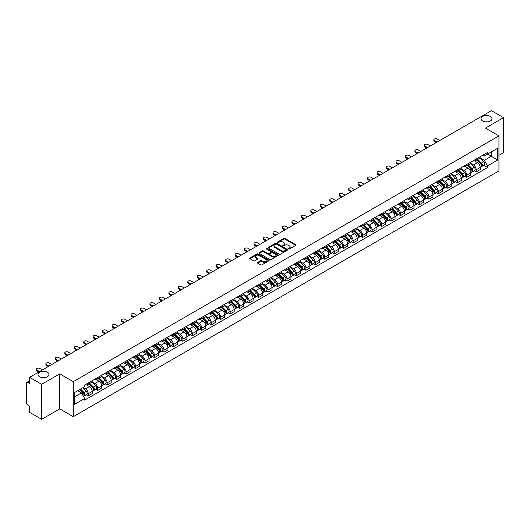 <?xml version="1.0" encoding="UTF-8"?>
<svg xmlns="http://www.w3.org/2000/svg" width="530" height="530" viewBox="0 0 530 530"><rect width="100%" height="100%" fill="white"/><g stroke="black" fill="none" stroke-linecap="round" stroke-linejoin="round"><path stroke-width="0.79" d="M288.552 248.987A0.59 0.338 0 0 0 289.387 248.987L295.714 245.337A0.841 0.484 0 0 0 295.959 244.993A0.841 0.484 0 0 0 295.714 244.648L284.994 238.46A0.841 0.484 0 0 0 283.802 238.46L277.475 242.111A0.59 0.338 0 0 0 278.31 242.594L279.131 242.124A2.696 1.557 0 0 1 282.94 242.124L283.835 242.641A2.696 1.557 0 0 1 284.623 243.74A2.696 1.557 0 0 1 283.835 244.84L283.013 245.31A0.59 0.338 0 0 0 283.848 245.794L284.67 245.317A2.696 1.557 0 0 1 288.479 245.317L289.373 245.834A2.696 1.557 0 0 1 290.162 246.934A2.696 1.557 0 0 1 289.373 248.033L288.552 248.51A0.59 0.338 0 0 0 288.552 248.987L288.552 248.51M47.369 372.245A5.492 3.167 0 0 0 41.38 371.563A5.492 3.167 0 0 0 37.994 374.491A5.492 3.167 0 0 0 39.604 376.731A5.492 3.167 0 0 0 45.587 377.42A5.492 3.167 0 0 0 48.972 374.491A5.492 3.167 0 0 0 47.369 372.245M490.396 116.468A5.492 3.167 0 0 0 484.413 115.778A5.492 3.167 0 0 0 481.028 118.707A5.492 3.167 0 0 0 482.631 120.946A5.492 3.167 0 0 0 488.62 121.635A5.492 3.167 0 0 0 492.006 118.707A5.492 3.167 0 0 0 490.396 116.468M257.666 262.456A0.841 0.484 0 0 0 257.421 262.8A0.841 0.484 0 0 0 257.666 263.145L260.674 264.881A0.841 0.484 0 0 0 261.866 264.881L268.889 260.82A0.841 0.484 0 0 0 269.134 260.475A0.841 0.484 0 0 0 268.889 260.137L258.17 253.95A0.841 0.484 0 0 0 256.984 253.95L249.955 258.004A0.841 0.484 0 0 0 249.709 258.349A0.841 0.484 0 0 0 249.955 258.693L253.585 260.786A0.841 0.484 0 0 0 254.778 260.786L257.785 259.051A0.841 0.484 0 0 0 258.031 258.706A0.841 0.484 0 0 0 257.785 258.362L255.983 257.322A2.252 1.298 0 0 1 255.327 256.407A2.252 1.298 0 0 1 256.712 255.202A2.252 1.298 0 0 1 259.17 255.486L266.226 259.561A2.252 1.298 0 0 1 266.881 260.475A2.252 1.298 0 0 1 265.497 261.681A2.252 1.298 0 0 1 263.039 261.396L261.866 260.72A0.841 0.484 0 0 0 260.674 260.72L257.666 262.456L257.666 263.145L260.674 261.416L260.674 260.72M73.266 381.666L59.738 373.855L41.665 384.296L29.594 377.327L491.429 110.684L503.5 117.653L485.427 128.088L498.949 135.899L73.266 381.666L73.266 416.686L498.949 170.918L498.949 135.899M279.191 254.188A0.841 0.484 0 0 0 280.383 254.188L287.406 250.133A0.841 0.484 0 0 0 287.651 249.789A0.841 0.484 0 0 0 287.406 249.444L276.686 243.257A0.841 0.484 0 0 0 275.501 243.257L268.471 247.311A0.841 0.484 0 0 0 268.226 247.656A0.841 0.484 0 0 0 268.471 248L279.191 254.188M266.656 249.113A0.59 0.338 0 0 1 267.252 249.199L278.137 255.48L271.121 259.534A0.841 0.484 0 0 1 269.929 259.534L259.216 253.347L259.216 252.658A0.841 0.484 0 0 0 258.965 253.002A0.841 0.484 0 0 0 259.216 253.347M259.216 252.658L262.224 250.922A0.841 0.484 0 0 1 263.41 250.922L267.756 253.433A0.841 0.484 0 0 0 268.948 253.433L270.943 252.28A0.841 0.484 0 0 0 271.188 251.935A0.841 0.484 0 0 0 270.943 251.591L266.418 248.981A0.59 0.338 0 0 1 267.252 248.497L278.151 254.791A0.841 0.484 0 0 1 278.396 255.135A0.841 0.484 0 0 1 278.151 255.48L278.151 254.791M41.665 384.296L41.665 419.316L29.594 412.347L29.594 406.146L27.712 405.059A1.716 0.994 -120 0 1 26.5 402.959L26.5 383.137A1.716 0.994 -120 0 1 26.858 382.355L29.594 380.772M498.949 155.303L503.5 152.673L503.5 117.653M41.665 419.316L59.738 408.875L73.266 416.686M29.594 377.327L29.594 383.521L27.712 382.435A1.716 0.994 -120 0 0 26.858 382.355M476.205 159.013A3.948 2.279 60 0 1 475.39 160.782L479.392 158.477A3.948 2.279 -120 0 0 480.207 156.701M470.521 163.26L473.416 164.929A3.948 2.279 60 0 1 476.205 169.766L480.207 167.453A3.948 2.279 -120 0 0 477.417 162.617L474.555 160.968M480.207 167.453L480.207 169.587L476.205 171.899L474.284 170.792M475.39 160.782A3.948 2.279 60 0 1 473.442 160.61M476.205 169.766L476.205 171.899M466.744 164.479A3.948 2.279 60 0 1 465.923 166.248L469.931 163.936A3.948 2.279 -120 0 0 470.746 162.167M464.823 176.258L466.744 177.365L470.746 175.052L470.746 172.919A3.948 2.279 -120 0 0 467.957 168.083L465.088 166.427M465.923 166.248A3.948 2.279 60 0 1 463.982 166.069M461.06 168.726L463.955 170.395A3.948 2.279 60 0 1 466.744 175.225L466.744 177.365M457.277 169.938A3.948 2.279 60 0 1 456.462 171.713L460.464 169.401A3.948 2.279 -120 0 0 461.285 167.626M455.363 181.717L457.277 182.83L461.285 180.518L461.285 178.378A3.948 2.279 -120 0 0 458.496 173.548L455.628 171.892M456.462 171.713A3.948 2.279 60 0 1 454.521 171.535M451.6 174.191L454.488 175.861A3.948 2.279 60 0 1 457.277 180.69L457.277 182.83M447.817 175.403A3.948 2.279 60 0 1 447.002 177.172L451.003 174.86A3.948 2.279 -120 0 0 451.818 173.091M445.896 187.183L447.817 188.289L451.818 185.977L451.818 183.844A3.948 2.279 -120 0 0 449.029 179.007L446.167 177.358M447.002 177.172A3.948 2.279 60 0 1 445.061 176.994M442.139 179.65L445.028 181.32A3.948 2.279 60 0 1 447.817 186.156L447.817 188.289M438.356 180.862A3.948 2.279 60 0 1 437.535 182.638L441.543 180.326A3.948 2.279 -120 0 0 442.358 178.557M436.435 192.642L438.356 193.755L442.358 191.443L442.358 189.303A3.948 2.279 -120 0 0 439.569 184.473L436.7 182.817M437.535 182.638A3.948 2.279 60 0 1 435.594 182.459M432.672 185.116L435.567 186.785A3.948 2.279 60 0 1 438.356 191.615L438.356 193.755M428.896 186.328A3.948 2.279 60 0 1 428.074 188.097L432.076 185.791A3.948 2.279 -120 0 0 432.897 184.016M426.975 198.107L428.896 199.214L432.897 196.902L432.897 194.768A3.948 2.279 -120 0 0 430.108 189.939L427.24 188.282M428.074 188.097A3.948 2.279 60 0 1 426.133 187.925M423.212 190.575L426.1 192.244A3.948 2.279 60 0 1 428.896 197.081L428.896 199.214M419.429 191.794A3.948 2.279 60 0 1 418.614 193.563L422.615 191.25A3.948 2.279 -120 0 0 423.437 189.482M417.514 203.573L419.429 204.679L423.437 202.367L423.437 200.234A3.948 2.279 -120 0 0 420.641 195.398L417.779 193.742M418.614 193.563A3.948 2.279 60 0 1 416.673 193.384M413.751 196.04L416.64 197.71A3.948 2.279 60 0 1 419.429 202.54L419.429 204.679M409.968 197.253A3.948 2.279 60 0 1 409.153 199.028L413.155 196.716A3.948 2.279 -120 0 0 413.97 194.941M408.047 209.032L409.968 210.145L413.97 207.833L413.97 205.693A3.948 2.279 -120 0 0 411.181 200.863L408.319 199.207M409.153 199.028A3.948 2.279 60 0 1 407.206 198.849M404.284 201.506L407.179 203.175A3.948 2.279 60 0 1 409.968 208.005L409.968 210.145M400.508 202.718A3.948 2.279 60 0 1 399.686 204.487L403.694 202.175A3.948 2.279 -120 0 0 404.509 200.406M398.587 214.498L400.508 215.604L404.509 213.292L404.509 211.159A3.948 2.279 -120 0 0 401.72 206.322L398.851 204.673M399.686 204.487A3.948 2.279 60 0 1 397.745 204.308M394.824 206.965L397.719 208.635A3.948 2.279 60 0 1 400.508 213.471L400.508 215.604M391.041 208.184A3.948 2.279 60 0 1 390.226 209.953L394.227 207.641A3.948 2.279 -120 0 0 395.049 205.872M389.126 219.963L391.041 221.07L395.049 218.757L395.049 216.618A3.948 2.279 -120 0 0 392.26 211.788L389.391 210.132M390.226 209.953A3.948 2.279 60 0 1 388.285 209.774M385.363 212.431L388.251 214.1A3.948 2.279 60 0 1 391.041 218.93L391.041 221.07M381.58 213.643A3.948 2.279 60 0 1 380.765 215.412L384.767 213.106A3.948 2.279 -120 0 0 385.582 211.331M379.659 225.422L381.58 226.529L385.582 224.223L385.582 222.083A3.948 2.279 -120 0 0 382.792 217.254L379.93 215.597M380.765 215.412A3.948 2.279 60 0 1 378.824 215.24M375.902 217.89L378.791 219.559A3.948 2.279 60 0 1 381.58 224.395L381.58 226.529M372.12 219.109A3.948 2.279 60 0 1 371.305 220.877L375.306 218.565A3.948 2.279 -120 0 0 376.121 216.797M370.198 230.888L372.12 231.994L376.121 229.682L376.121 227.549A3.948 2.279 -120 0 0 373.332 222.713L370.463 221.056M371.305 220.877A3.948 2.279 60 0 1 369.357 220.699M366.435 223.355L369.33 225.025A3.948 2.279 60 0 1 372.12 229.861L372.12 231.994M362.659 224.568A3.948 2.279 60 0 1 361.838 226.343L365.846 224.031A3.948 2.279 -120 0 0 366.661 222.256M360.738 236.347L362.659 237.46L366.661 235.148L366.661 233.008A3.948 2.279 -120 0 0 363.871 228.178L361.003 226.522M361.838 226.343A3.948 2.279 60 0 1 359.897 226.164M356.975 228.821L359.863 230.49A3.948 2.279 60 0 1 362.659 235.32L362.659 237.46M353.192 230.033A3.948 2.279 60 0 1 352.377 231.802L356.379 229.49A3.948 2.279 -120 0 0 357.2 227.721M351.277 241.812L353.192 242.919L357.2 240.607L357.2 238.473A3.948 2.279 -120 0 0 354.404 233.637L351.542 231.988M352.377 231.802A3.948 2.279 60 0 1 350.436 231.623M347.514 234.28L350.403 235.949A3.948 2.279 60 0 1 353.192 240.786L353.192 242.919M343.731 235.499A3.948 2.279 60 0 1 342.917 237.268L346.918 234.956A3.948 2.279 -120 0 0 347.733 233.187M341.81 247.278L343.731 248.385L347.733 246.072L347.733 243.939A3.948 2.279 -120 0 0 344.944 239.103L342.082 237.447M342.917 237.268A3.948 2.279 60 0 1 340.969 237.089M338.047 239.745L340.942 241.415A3.948 2.279 60 0 1 343.731 246.245L343.731 248.385M334.271 240.958A3.948 2.279 60 0 1 333.45 242.733L337.458 240.421A3.948 2.279 -120 0 0 338.272 238.646M332.35 252.737L334.271 253.844L338.272 251.538L338.272 249.398A3.948 2.279 -120 0 0 335.483 244.569L332.615 242.912M333.45 242.733A3.948 2.279 60 0 1 331.508 242.554M328.587 245.211L331.482 246.881A3.948 2.279 60 0 1 334.271 251.71L334.271 253.844M324.804 246.423A3.948 2.279 60 0 1 323.989 248.192L327.99 245.88A3.948 2.279 -120 0 0 328.812 244.111M322.889 258.203L324.804 259.309L328.812 256.997L328.812 254.864A3.948 2.279 -120 0 0 326.023 250.027L323.154 248.378M323.989 248.192A3.948 2.279 60 0 1 322.048 248.013M319.126 250.67L322.015 252.34A3.948 2.279 60 0 1 324.804 257.176L324.804 259.309M315.343 251.882A3.948 2.279 60 0 1 314.529 253.658L318.53 251.346A3.948 2.279 -120 0 0 319.345 249.577M313.422 263.662L315.343 264.775L319.345 262.463L319.345 260.323A3.948 2.279 -120 0 0 316.556 255.493L313.694 253.837M314.529 253.658A3.948 2.279 60 0 1 312.587 253.479M309.666 256.136L312.554 257.805A3.948 2.279 60 0 1 315.343 262.635L315.343 264.775M305.883 257.348A3.948 2.279 60 0 1 305.068 259.117L309.07 256.811A3.948 2.279 -120 0 0 309.884 255.036M303.962 269.127L305.883 270.234L309.884 267.922L309.884 265.788A3.948 2.279 -120 0 0 307.095 260.952L304.233 259.302M305.068 259.117A3.948 2.279 60 0 1 303.12 258.945M300.199 261.595L303.094 263.264A3.948 2.279 60 0 1 305.883 268.101L305.883 270.234M296.422 262.814A3.948 2.279 60 0 1 295.601 264.583L299.609 262.27A3.948 2.279 -120 0 0 300.424 260.502M294.501 274.593L296.422 275.699L300.424 273.387L300.424 271.254A3.948 2.279 -120 0 0 297.635 266.418L294.766 264.761M295.601 264.583A3.948 2.279 60 0 1 293.66 264.404M290.738 267.06L293.627 268.73A3.948 2.279 60 0 1 296.422 273.56L296.422 275.699M286.955 268.273A3.948 2.279 60 0 1 286.14 270.048L290.142 267.736A3.948 2.279 -120 0 0 290.963 265.961M285.041 280.052L286.955 281.158L290.963 278.853L290.963 276.713A3.948 2.279 -120 0 0 288.168 271.883L285.306 270.227M286.14 270.048A3.948 2.279 60 0 1 284.199 269.869M281.278 272.526L284.166 274.195A3.948 2.279 60 0 1 286.955 279.025L286.955 281.158M277.495 273.738A3.948 2.279 60 0 1 276.68 275.507L280.681 273.195A3.948 2.279 -120 0 0 281.496 271.426M275.573 285.518L277.495 286.624L281.496 284.312L281.496 282.179A3.948 2.279 -120 0 0 278.707 277.342L275.845 275.693M276.68 275.507A3.948 2.279 60 0 1 274.732 275.328M271.81 277.985L274.706 279.654A3.948 2.279 60 0 1 277.495 284.491L277.495 286.624M268.034 279.197A3.948 2.279 60 0 1 267.213 280.973L271.221 278.661A3.948 2.279 -120 0 0 272.036 276.892M266.113 290.977L268.034 292.09L272.036 289.777L272.036 287.638A3.948 2.279 -120 0 0 269.247 282.808L266.378 281.152M267.213 280.973A3.948 2.279 60 0 1 265.272 280.794M262.35 283.451L265.245 285.12A3.948 2.279 60 0 1 268.034 289.95L268.034 292.09M258.567 284.663A3.948 2.279 60 0 1 257.752 286.432L261.754 284.126A3.948 2.279 -120 0 0 262.575 282.351M256.652 296.442L258.574 297.549L262.575 295.236L262.575 293.103A3.948 2.279 -120 0 0 259.786 288.274L256.918 286.617M257.752 286.432A3.948 2.279 60 0 1 255.811 286.26M252.889 288.91L255.778 290.579A3.948 2.279 60 0 1 258.574 295.415L258.574 297.549M249.107 290.129A3.948 2.279 60 0 1 248.292 291.897L252.293 289.585A3.948 2.279 -120 0 0 253.108 287.816M247.185 301.908L249.107 303.014L253.108 300.702L253.108 298.569A3.948 2.279 -120 0 0 250.319 293.733L247.457 292.076M248.292 291.897A3.948 2.279 60 0 1 246.351 291.719M243.429 294.375L246.317 296.045A3.948 2.279 60 0 1 249.107 300.874L249.107 303.014M239.646 295.588A3.948 2.279 60 0 1 238.831 297.363L242.833 295.051A3.948 2.279 -120 0 0 243.648 293.276M237.725 307.367L239.646 308.48L243.648 306.168L243.648 304.028A3.948 2.279 -120 0 0 240.858 299.198L237.996 297.542M238.831 297.363A3.948 2.279 60 0 1 236.883 297.184M233.962 299.841L236.857 301.51A3.948 2.279 60 0 1 239.646 306.34L239.646 308.48M230.186 301.053A3.948 2.279 60 0 1 229.364 302.822L233.372 300.51A3.948 2.279 -120 0 0 234.187 298.741M228.264 312.832L230.186 313.939L234.187 311.627L234.187 309.493A3.948 2.279 -120 0 0 231.398 304.657L228.529 303.008M229.364 302.822A3.948 2.279 60 0 1 227.423 302.643M224.501 305.3L227.39 306.969A3.948 2.279 60 0 1 230.186 311.806L230.186 313.939M220.719 306.519A3.948 2.279 60 0 1 219.904 308.288L223.905 305.976A3.948 2.279 -120 0 0 224.727 304.207M218.804 318.291L220.719 319.404L224.727 317.092L224.727 314.952A3.948 2.279 -120 0 0 221.931 310.123L219.069 308.467M219.904 308.288A3.948 2.279 60 0 1 217.963 308.109M215.041 310.765L217.929 312.435A3.948 2.279 60 0 1 220.719 317.265L220.719 319.404M211.258 311.978A3.948 2.279 60 0 1 210.443 313.747L214.445 311.441A3.948 2.279 -120 0 0 215.26 309.666M209.337 323.757L211.258 324.863L215.26 322.551L215.26 320.418A3.948 2.279 -120 0 0 212.47 315.589L209.608 313.932M210.443 313.747A3.948 2.279 60 0 1 208.502 313.575M205.58 316.224L208.469 317.894A3.948 2.279 60 0 1 211.258 322.73L211.258 324.863M201.798 317.444A3.948 2.279 60 0 1 200.976 319.212L204.984 316.9A3.948 2.279 -120 0 0 205.799 315.131M199.876 329.223L201.798 330.329L205.799 328.017L205.799 325.884A3.948 2.279 -120 0 0 203.01 321.048L200.141 319.391M200.976 319.212A3.948 2.279 60 0 1 199.035 319.034M196.113 321.69L199.008 323.36A3.948 2.279 60 0 1 201.798 328.196L201.798 330.329M192.337 322.902A3.948 2.279 60 0 1 191.515 324.678L195.517 322.366A3.948 2.279 -120 0 0 196.339 320.59M190.416 334.682L192.337 335.795L196.339 333.483L196.339 331.343A3.948 2.279 -120 0 0 193.549 326.513L190.681 324.857M191.515 324.678A3.948 2.279 60 0 1 189.574 324.499M186.653 327.156L189.541 328.825A3.948 2.279 60 0 1 192.337 333.655L192.337 335.795M182.87 328.368A3.948 2.279 60 0 1 182.055 330.137L186.056 327.825A3.948 2.279 -120 0 0 186.878 326.056M180.955 340.147L182.87 341.254L186.878 338.942L186.878 336.808A3.948 2.279 -120 0 0 184.082 331.972L181.22 330.322M182.055 330.137A3.948 2.279 60 0 1 180.114 329.958M177.192 332.615L180.081 334.284A3.948 2.279 60 0 1 182.87 339.12L182.87 341.254M173.409 333.834A3.948 2.279 60 0 1 172.594 335.603L176.596 333.29A3.948 2.279 -120 0 0 177.411 331.522M171.488 345.613L173.409 346.719L177.411 344.407L177.411 342.267A3.948 2.279 -120 0 0 174.622 337.438L171.76 335.781M172.594 335.603A3.948 2.279 60 0 1 170.647 335.424M167.725 338.08L170.62 339.75A3.948 2.279 60 0 1 173.409 344.579L173.409 346.719M163.949 339.293A3.948 2.279 60 0 1 163.127 341.068L167.136 338.756A3.948 2.279 -120 0 0 167.95 336.981M162.028 351.072L163.949 352.178L167.95 349.873L167.95 347.733A3.948 2.279 -120 0 0 165.161 342.903L162.293 341.247M163.127 341.068A3.948 2.279 60 0 1 161.186 340.889M158.265 343.546L161.16 345.216A3.948 2.279 60 0 1 163.949 350.045L163.949 352.178M154.482 344.758A3.948 2.279 60 0 1 153.667 346.527L157.668 344.215A3.948 2.279 -120 0 0 158.49 342.446M152.567 356.538L154.482 357.644L158.49 355.332L158.49 353.199A3.948 2.279 -120 0 0 155.701 348.362L152.832 346.713M153.667 346.527A3.948 2.279 60 0 1 151.726 346.348M148.804 349.005L151.693 350.675A3.948 2.279 60 0 1 154.482 355.511L154.482 357.644M145.021 350.217A3.948 2.279 60 0 1 144.206 351.993L148.208 349.681A3.948 2.279 -120 0 0 149.023 347.912M143.1 361.997L145.021 363.11L149.023 360.798L149.023 358.658A3.948 2.279 -120 0 0 146.234 353.828L143.372 352.172M144.206 351.993A3.948 2.279 60 0 1 142.265 351.814M139.344 354.471L142.232 356.14A3.948 2.279 60 0 1 145.021 360.97L145.021 363.11M135.561 355.683A3.948 2.279 60 0 1 134.739 357.452L138.747 355.14A3.948 2.279 -120 0 0 139.562 353.371M133.639 367.462L135.561 368.569L139.562 366.257L139.562 364.123A3.948 2.279 -120 0 0 136.773 359.287L133.904 357.637M134.739 357.452A3.948 2.279 60 0 1 132.798 357.273M129.876 359.93L132.772 361.599A3.948 2.279 60 0 1 135.561 366.435L135.561 368.569M126.1 361.149A3.948 2.279 60 0 1 125.279 362.917L129.28 360.605A3.948 2.279 -120 0 0 130.102 358.837M124.179 372.928L126.1 374.034L130.102 371.722L130.102 369.589A3.948 2.279 -120 0 0 127.313 364.753L124.444 363.096M125.279 362.917A3.948 2.279 60 0 1 123.338 362.739M120.416 365.395L123.305 367.065A3.948 2.279 60 0 1 126.1 371.894L126.1 374.034M116.633 366.608A3.948 2.279 60 0 1 115.818 368.383L119.82 366.071A3.948 2.279 -120 0 0 120.641 364.296M114.718 378.387L116.633 379.493L120.641 377.188L120.641 375.048A3.948 2.279 -120 0 0 117.845 370.218L114.983 368.562M115.818 368.383A3.948 2.279 60 0 1 113.877 368.204M110.955 370.861L113.844 372.53A3.948 2.279 60 0 1 116.633 377.36L116.633 379.493M107.173 372.073A3.948 2.279 60 0 1 106.358 373.842L110.359 371.53A3.948 2.279 -120 0 0 111.174 369.761M105.251 383.852L107.173 384.959L111.174 382.647L111.174 380.514A3.948 2.279 -120 0 0 108.385 375.677L105.523 374.028M106.358 373.842A3.948 2.279 60 0 1 104.41 373.663M101.488 376.32L104.383 377.989A3.948 2.279 60 0 1 107.173 382.826L107.173 384.959M97.712 377.532A3.948 2.279 60 0 1 96.891 379.308L100.899 376.996A3.948 2.279 -120 0 0 101.714 375.227M95.791 389.311L97.712 390.425L101.714 388.112L101.714 385.973A3.948 2.279 -120 0 0 98.924 381.143L96.056 379.487M96.891 379.308A3.948 2.279 60 0 1 94.949 379.129M92.028 381.785L94.923 383.455A3.948 2.279 60 0 1 97.712 388.285L97.712 390.425M88.245 382.998A3.948 2.279 60 0 1 87.43 384.767L91.432 382.461A3.948 2.279 -120 0 0 92.253 380.686M86.33 394.777L88.245 395.883L92.253 393.571L92.253 391.438A3.948 2.279 -120 0 0 89.464 386.608L86.595 384.952M87.43 384.767A3.948 2.279 60 0 1 85.489 384.594M83.15 387.589L85.456 388.914A3.948 2.279 60 0 1 88.245 393.75L88.245 395.883M482.909 155.144L484.334 155.966L497.736 148.228L491.31 151.938L491.31 156.284L484.334 160.312L479.988 157.801M74.478 396.937L81.454 392.909L84.667 398.474L74.478 404.363L74.478 392.591L84.667 386.708L84.667 385.065L487.547 152.468L487.547 154.111L497.736 159.994L487.547 165.877L484.334 160.312M497.736 148.228L497.736 159.994M84.667 398.474L84.667 400.124L487.547 167.526L487.547 165.877M59.738 373.855L59.738 408.875M81.454 392.909L77.691 390.736M483.751 165.327L487.547 167.526M288.79 249.073L289.373 248.736A2.696 1.557 0 0 0 290.162 247.636L290.162 246.934M284.623 243.74L284.623 244.436A2.696 1.557 0 0 1 283.835 245.536L283.252 245.874M295.7 245.344L284.994 239.162A0.841 0.484 0 0 0 283.802 239.162L277.713 242.68M287.406 249.444L287.406 250.133L276.686 243.959A0.841 0.484 0 0 0 275.501 243.959L268.485 248.007L268.471 247.311M285.915 250.027A0.59 0.338 0 0 0 285.915 249.544L276.508 244.118A0.59 0.338 0 0 0 275.68 244.118L274.812 244.615A2.696 1.557 0 0 0 274.023 245.715A2.696 1.557 0 0 0 274.812 246.814L281.244 250.524A2.696 1.557 0 0 0 285.054 250.524L285.915 250.027L285.915 250.73A0.59 0.338 0 0 0 285.915 250.246M274.023 245.715L274.023 246.417A2.696 1.557 0 0 0 274.812 247.517L274.812 246.814M285.915 250.73L285.054 251.227A2.696 1.557 0 0 1 281.244 251.227L274.812 247.517M259.223 253.353L262.224 251.624L262.224 250.922M271.188 251.935L271.188 252.638A0.841 0.484 0 0 1 270.943 252.982L268.948 254.135A0.841 0.484 0 0 1 267.756 254.135L263.41 251.624A0.841 0.484 0 0 0 262.224 251.624M272.268 256.036A2.252 1.298 0 0 0 274.726 256.315A2.252 1.298 0 0 0 276.11 255.115A2.252 1.298 0 0 0 275.454 254.195L272.97 252.764A0.841 0.484 0 0 0 271.777 252.764L269.783 253.91A0.841 0.484 0 0 0 269.538 254.254A0.841 0.484 0 0 0 269.783 254.599L272.268 256.036L272.268 256.739A2.252 1.298 0 0 0 274.726 257.017A2.252 1.298 0 0 0 276.11 255.818L276.11 255.115M269.538 254.254L269.538 254.956A0.841 0.484 0 0 0 269.783 255.301L269.783 254.599M272.268 256.739L269.783 255.301M266.881 260.475L266.881 261.177A2.252 1.298 0 0 1 265.497 262.377A2.252 1.298 0 0 1 263.039 262.098L261.866 261.416A0.841 0.484 0 0 0 260.674 261.416M255.327 256.407L255.327 257.103A2.252 1.298 0 0 0 255.983 258.024L255.983 257.322M257.772 259.057L255.983 258.024M268.889 260.137L268.889 260.82L258.17 254.645A0.841 0.484 0 0 0 256.984 254.645L249.968 258.7L249.955 258.004M476.715 160.02L480.438 163.697A2.147 1.239 60 0 1 481.008 166.91L480.207 167.374M477.457 160.756L479.041 161.663M439.781 140.503L437.204 139.019A1.974 1.139 -0 0 0 435.05 138.767A1.974 1.139 -0 0 0 433.832 139.821A1.974 1.139 -0 0 0 434.414 140.629L436.992 142.119M477.126 159.782L481.207 163.81A1.027 0.596 60 0 1 481.478 165.353A1.027 0.596 60 0 1 481.386 165.386M477.742 159.424L481.472 163.101A2.147 1.239 60 0 1 482.042 166.314A2.147 1.239 60 0 1 481.392 166.387M479.829 158.066L483.658 161.842A2.147 1.239 60 0 1 484.221 165.055L482.042 166.314M436.203 142.57L434.414 141.536A1.974 1.139 180 0 1 433.832 140.735L433.832 139.821M467.255 165.479L470.978 169.163A2.147 1.239 60 0 1 471.548 172.376L470.746 172.84M467.997 166.215L469.573 167.129M430.32 145.969L427.743 144.478A1.974 1.139 -0 0 0 425.59 144.233A1.974 1.139 -0 0 0 424.371 145.286A1.974 1.139 -0 0 0 424.947 146.095L427.531 147.578M467.665 165.241L471.746 169.269A1.027 0.596 60 0 1 472.018 170.812A1.027 0.596 60 0 1 471.925 170.852M468.281 164.89L472.011 168.566A2.147 1.239 60 0 1 472.575 171.78A2.147 1.239 60 0 1 471.925 171.846M470.368 163.531L474.191 167.301A2.147 1.239 60 0 1 474.761 170.521L472.575 171.78M426.736 148.036L424.947 147.002A1.974 1.139 180 0 1 424.371 146.194L424.371 145.286M457.787 170.945L461.517 174.622A2.147 1.239 60 0 1 462.08 177.835L461.285 178.299M458.529 171.68L460.113 172.588M420.853 151.434L418.276 149.944A1.974 1.139 -0 0 0 416.13 149.698A1.974 1.139 -0 0 0 414.91 150.752A1.974 1.139 -0 0 0 415.487 151.553L418.064 153.044M458.205 170.706L462.286 174.734A1.027 0.596 60 0 1 462.558 176.278A1.027 0.596 60 0 1 462.465 176.311M458.821 170.349L462.551 174.025A2.147 1.239 60 0 1 463.114 177.245A2.147 1.239 60 0 1 462.465 177.311M460.908 168.99L464.731 172.767A2.147 1.239 60 0 1 465.3 175.98L463.114 177.245M417.276 153.495L415.487 152.468A1.974 1.139 180 0 1 414.91 151.659L414.91 150.752M448.327 176.41L452.057 180.087A2.147 1.239 60 0 1 452.62 183.3L451.818 183.764M449.069 177.139L450.652 178.053M411.393 156.893L408.815 155.409A1.974 1.139 -0 0 0 406.662 155.157A1.974 1.139 -0 0 0 405.45 156.211A1.974 1.139 -0 0 0 406.026 157.019L408.603 158.503M448.738 176.172L452.825 180.193A1.027 0.596 60 0 1 453.097 181.737A1.027 0.596 60 0 1 452.998 181.777M449.36 175.814L453.084 179.491A2.147 1.239 60 0 1 453.653 182.704A2.147 1.239 60 0 1 453.004 182.777M451.441 174.456L455.27 178.232A2.147 1.239 60 0 1 455.833 181.445L453.653 182.704M407.815 158.96L406.026 157.927A1.974 1.139 180 0 1 405.45 157.125L405.45 156.211M438.867 181.869L442.59 185.546A2.147 1.239 60 0 1 443.159 188.766L442.358 189.223M439.608 182.605L441.185 183.519M401.932 162.359L399.355 160.868A1.974 1.139 -0 0 0 397.202 160.623A1.974 1.139 -0 0 0 395.983 161.676A1.974 1.139 -0 0 0 396.566 162.478L399.143 163.969M439.277 181.631L443.358 185.659A1.027 0.596 60 0 1 443.63 187.203A1.027 0.596 60 0 1 443.537 187.242M439.893 181.273L443.623 184.95A2.147 1.239 60 0 1 444.186 188.17A2.147 1.239 60 0 1 443.544 188.236M441.98 179.922L445.809 183.691A2.147 1.239 60 0 1 446.373 186.904L444.186 188.17M398.355 164.426L396.566 163.392A1.974 1.139 180 0 1 395.983 162.584L395.983 161.676M429.399 187.335L433.129 191.012A2.147 1.239 60 0 1 433.692 194.225L432.897 194.689M430.148 188.07L431.725 188.978M392.472 167.818L389.888 166.334A1.974 1.139 -0 0 0 387.741 166.089A1.974 1.139 -0 0 0 386.522 167.136A1.974 1.139 -0 0 0 387.099 167.944L389.676 169.434M429.817 187.097L433.898 191.125A1.027 0.596 60 0 1 434.169 192.668A1.027 0.596 60 0 1 434.077 192.701M430.433 186.739L434.163 190.416A2.147 1.239 60 0 1 434.726 193.629A2.147 1.239 60 0 1 434.077 193.702M432.52 185.381L436.342 189.157A2.147 1.239 60 0 1 436.912 192.37L434.726 193.629M388.887 169.885L387.099 168.851A1.974 1.139 180 0 1 386.522 168.05L386.522 167.136M419.939 192.794L423.669 196.478A2.147 1.239 60 0 1 424.232 199.691L423.43 200.154M420.681 193.529L422.264 194.444M383.005 173.284L380.427 171.793A1.974 1.139 -0 0 0 378.281 171.548A1.974 1.139 -0 0 0 377.062 172.601A1.974 1.139 -0 0 0 377.638 173.409L380.215 174.893M420.356 192.556L424.437 196.584A1.027 0.596 60 0 1 424.709 198.127A1.027 0.596 60 0 1 424.616 198.167M420.972 192.204L424.696 195.881A2.147 1.239 60 0 1 425.265 199.094A2.147 1.239 60 0 1 424.616 199.161M423.059 190.846L426.882 194.616A2.147 1.239 60 0 1 427.445 197.836L425.265 199.094M379.427 175.351L377.638 174.317A1.974 1.139 180 0 1 377.062 173.509L377.062 172.601M410.478 198.26L414.208 201.937A2.147 1.239 60 0 1 414.771 205.15L413.97 205.614M411.22 198.995L412.804 199.903M373.544 178.749L370.967 177.258A1.974 1.139 -0 0 0 368.814 177.013A1.974 1.139 -0 0 0 367.601 178.067A1.974 1.139 -0 0 0 368.178 178.868L370.755 180.359M410.889 198.021L414.97 202.049A1.027 0.596 60 0 1 415.242 203.593A1.027 0.596 60 0 1 415.149 203.626M411.512 197.663L415.235 201.34A2.147 1.239 60 0 1 415.805 204.56A2.147 1.239 60 0 1 415.156 204.626M413.592 196.305L417.421 200.082A2.147 1.239 60 0 1 417.984 203.295L415.805 204.56M369.966 180.816L368.178 179.783A1.974 1.139 180 0 1 367.601 178.974L367.601 178.067M401.018 203.725L404.741 207.402A2.147 1.239 60 0 1 405.311 210.615L404.509 211.079M401.76 204.454L403.337 205.368M364.083 184.208L361.506 182.724A1.974 1.139 -0 0 0 359.353 182.472A1.974 1.139 -0 0 0 358.134 183.526A1.974 1.139 -0 0 0 358.711 184.334L361.294 185.818M401.429 203.487L405.51 207.515A1.027 0.596 60 0 1 405.781 209.052A1.027 0.596 60 0 1 405.688 209.092M402.045 203.129L405.775 206.806A2.147 1.239 60 0 1 406.338 210.019A2.147 1.239 60 0 1 405.695 210.092M404.132 201.771L407.954 205.547A2.147 1.239 60 0 1 408.524 208.76L406.338 210.019M360.506 186.275L358.711 185.242A1.974 1.139 180 0 1 358.134 184.44L358.134 183.526M391.551 209.184L395.281 212.861A2.147 1.239 60 0 1 395.844 216.081L395.049 216.538M392.299 209.92L393.876 210.834M354.616 189.674L352.039 188.183A1.974 1.139 -0 0 0 349.893 187.938A1.974 1.139 -0 0 0 348.674 188.991A1.974 1.139 -0 0 0 349.25 189.793L351.827 191.284M391.968 208.946L396.049 212.974A1.027 0.596 60 0 1 396.321 214.518A1.027 0.596 60 0 1 396.228 214.557M392.584 208.588L396.314 212.272A2.147 1.239 60 0 1 396.877 215.485A2.147 1.239 60 0 1 396.228 215.551M394.671 207.237L398.494 211.006A2.147 1.239 60 0 1 399.063 214.226L396.877 215.485M351.039 191.741L349.25 190.707A1.974 1.139 180 0 1 348.674 189.899L348.674 188.991M382.09 214.65L385.82 218.327A2.147 1.239 60 0 1 386.383 221.54L385.582 222.004M382.832 215.385L384.416 216.293M345.156 195.133L342.579 193.649A1.974 1.139 -0 0 0 340.432 193.404A1.974 1.139 -0 0 0 339.213 194.45A1.974 1.139 -0 0 0 339.79 195.259L342.367 196.749M382.501 214.411L386.589 218.44A1.027 0.596 60 0 1 386.86 219.983A1.027 0.596 60 0 1 386.761 220.016M383.124 214.054L386.847 217.731A2.147 1.239 60 0 1 387.417 220.944A2.147 1.239 60 0 1 386.767 221.017M385.211 212.696L389.033 216.472A2.147 1.239 60 0 1 389.596 219.685L387.417 220.944M341.578 197.2L339.79 196.166A1.974 1.139 180 0 1 339.213 195.365L339.213 194.45M372.63 220.116L376.353 223.792A2.147 1.239 60 0 1 376.923 227.006L376.121 227.469M373.372 220.844L374.949 221.759M335.695 200.598L333.118 199.108A1.974 1.139 -0 0 0 330.965 198.863A1.974 1.139 -0 0 0 329.746 199.916A1.974 1.139 -0 0 0 330.329 200.724L332.906 202.208M373.041 219.87L377.121 223.898A1.027 0.596 60 0 1 377.393 225.442A1.027 0.596 60 0 1 377.3 225.482M373.657 219.519L377.386 223.196A2.147 1.239 60 0 1 377.95 226.409A2.147 1.239 60 0 1 377.307 226.476M375.743 218.161L379.573 221.931A2.147 1.239 60 0 1 380.136 225.151L377.95 226.409M332.118 202.665L330.329 201.632A1.974 1.139 180 0 1 329.746 200.824L329.746 199.916M363.163 225.575L366.892 229.251A2.147 1.239 60 0 1 367.462 232.471L366.661 232.928M363.911 226.31L365.488 227.224M326.235 206.064L323.658 204.573A1.974 1.139 -0 0 0 321.505 204.328A1.974 1.139 -0 0 0 320.286 205.382A1.974 1.139 -0 0 0 320.862 206.183L323.439 207.674M363.58 225.336L367.661 229.364A1.027 0.596 60 0 1 367.933 230.908A1.027 0.596 60 0 1 367.84 230.948M364.196 224.978L367.926 228.655A2.147 1.239 60 0 1 368.489 231.875A2.147 1.239 60 0 1 367.84 231.941M366.283 223.62L370.106 227.397A2.147 1.239 60 0 1 370.675 230.61L368.489 231.875M322.651 208.131L320.862 207.097A1.974 1.139 180 0 1 320.286 206.289L320.286 205.382M353.702 231.04L357.432 234.717A2.147 1.239 60 0 1 357.995 237.93L357.193 238.394M354.444 231.769L356.027 232.683M316.768 211.523L314.191 210.039A1.974 1.139 -0 0 0 312.044 209.787A1.974 1.139 -0 0 0 310.825 210.841A1.974 1.139 -0 0 0 311.401 211.649L313.979 213.133M354.119 230.802L358.2 234.83A1.027 0.596 60 0 1 358.472 236.373A1.027 0.596 60 0 1 358.379 236.406M354.736 230.444L358.459 234.121A2.147 1.239 60 0 1 359.029 237.334A2.147 1.239 60 0 1 358.379 237.407M356.822 229.086L360.645 232.862A2.147 1.239 60 0 1 361.208 236.075L359.029 237.334M313.19 213.59L311.401 212.556A1.974 1.139 180 0 1 310.825 211.755L310.825 210.841M344.242 236.499L347.971 240.176A2.147 1.239 60 0 1 348.535 243.396L347.733 243.853M344.984 237.235L346.567 238.149M307.307 216.989L304.73 215.498A1.974 1.139 -0 0 0 302.577 215.253A1.974 1.139 -0 0 0 301.365 216.306A1.974 1.139 -0 0 0 301.941 217.108L304.518 218.598M344.652 236.261L348.733 240.289A1.027 0.596 60 0 1 349.005 241.832A1.027 0.596 60 0 1 348.912 241.872M345.275 235.903L348.998 239.586A2.147 1.239 60 0 1 349.568 242.8A2.147 1.239 60 0 1 348.919 242.866M347.355 234.552L351.185 238.321A2.147 1.239 60 0 1 351.748 241.541L349.568 242.8M303.73 219.056L301.941 218.022A1.974 1.139 180 0 1 301.365 217.214L301.365 216.306M334.781 241.965L338.504 245.642A2.147 1.239 60 0 1 339.074 248.855L338.272 249.319M335.523 242.7L337.1 243.608M297.847 222.454L295.27 220.964A1.974 1.139 -0 0 0 293.116 220.719A1.974 1.139 -0 0 0 291.897 221.765A1.974 1.139 -0 0 0 292.481 222.573L295.058 224.064M335.192 241.726L339.273 245.754A1.027 0.596 60 0 1 339.544 247.298A1.027 0.596 60 0 1 339.452 247.331M335.808 241.369L339.538 245.045A2.147 1.239 60 0 1 340.101 248.259A2.147 1.239 60 0 1 339.458 248.331M337.895 240.01L341.724 243.787A2.147 1.239 60 0 1 342.287 247L340.101 248.259M294.269 224.515L292.481 223.488A1.974 1.139 180 0 1 291.897 222.679L291.897 221.765M325.314 247.43L329.044 251.107A2.147 1.239 60 0 1 329.607 254.32L328.812 254.784M326.063 248.159L327.639 249.073M288.38 227.913L285.802 226.429A1.974 1.139 -0 0 0 283.656 226.177A1.974 1.139 -0 0 0 282.437 227.231A1.974 1.139 -0 0 0 283.013 228.039L285.59 229.523M325.731 247.192L329.812 251.213A1.027 0.596 60 0 1 330.084 252.757A1.027 0.596 60 0 1 329.991 252.797M326.348 246.834L330.077 250.511A2.147 1.239 60 0 1 330.64 253.724A2.147 1.239 60 0 1 329.991 253.797M328.434 245.476L332.257 249.252A2.147 1.239 60 0 1 332.827 252.465L330.64 253.724M284.802 229.98L283.013 228.947A1.974 1.139 180 0 1 282.437 228.145L282.437 227.231M315.853 252.889L319.583 256.566A2.147 1.239 60 0 1 320.147 259.786L319.345 260.243M316.595 253.625L318.179 254.539M278.919 233.379L276.342 231.888A1.974 1.139 -0 0 0 274.195 231.643A1.974 1.139 -0 0 0 272.976 232.696A1.974 1.139 -0 0 0 273.553 233.498L276.13 234.989M316.264 252.651L320.352 256.679A1.027 0.596 60 0 1 320.623 258.223A1.027 0.596 60 0 1 320.524 258.262M316.887 252.293L320.61 255.97A2.147 1.239 60 0 1 321.18 259.19A2.147 1.239 60 0 1 320.531 259.256M318.974 250.935L322.796 254.711A2.147 1.239 60 0 1 323.36 257.924L321.18 259.19M275.342 235.446L273.553 234.412A1.974 1.139 180 0 1 272.976 233.604L272.976 232.696M306.393 258.355L310.116 262.032A2.147 1.239 60 0 1 310.686 265.245L309.884 265.709M307.135 259.084L308.718 259.998M269.459 238.838L266.881 237.354A1.974 1.139 -0 0 0 264.728 237.102A1.974 1.139 -0 0 0 263.509 238.156A1.974 1.139 -0 0 0 264.092 238.964L266.669 240.454M306.804 258.117L310.885 262.145A1.027 0.596 60 0 1 311.156 263.688A1.027 0.596 60 0 1 311.064 263.721M307.42 257.759L311.15 261.436A2.147 1.239 60 0 1 311.713 264.649A2.147 1.239 60 0 1 311.07 264.722M309.507 256.401L313.336 260.177A2.147 1.239 60 0 1 313.899 263.39L311.713 264.649M265.881 240.905L264.092 239.871A1.974 1.139 180 0 1 263.509 239.07L263.509 238.156M296.926 263.814L300.656 267.491A2.147 1.239 60 0 1 301.226 270.711L300.424 271.174M297.674 264.549L299.251 265.464M259.998 244.303L257.421 242.813A1.974 1.139 -0 0 0 255.268 242.568A1.974 1.139 -0 0 0 254.049 243.621A1.974 1.139 -0 0 0 254.625 244.429L257.202 245.913M297.343 263.576L301.424 267.604A1.027 0.596 60 0 1 301.696 269.147A1.027 0.596 60 0 1 301.603 269.187M297.959 263.224L301.689 266.901A2.147 1.239 60 0 1 302.252 270.115A2.147 1.239 60 0 1 301.603 270.181M300.046 261.866L303.869 265.636A2.147 1.239 60 0 1 304.439 268.856L302.252 270.115M256.414 246.37L254.625 245.337A1.974 1.139 180 0 1 254.049 244.529L254.049 243.621M287.465 269.28L291.195 272.957A2.147 1.239 60 0 1 291.758 276.17L290.957 276.633M288.207 270.015L289.791 270.923M250.531 249.769L247.954 248.278A1.974 1.139 -0 0 0 245.807 248.033A1.974 1.139 -0 0 0 244.588 249.087A1.974 1.139 -0 0 0 245.165 249.888L247.742 251.379M287.883 269.041L291.964 273.069A1.027 0.596 60 0 1 292.235 274.613A1.027 0.596 60 0 1 292.143 274.646M288.499 268.683L292.229 272.36A2.147 1.239 60 0 1 292.792 275.58A2.147 1.239 60 0 1 292.143 275.646M290.586 267.325L294.408 271.102A2.147 1.239 60 0 1 294.978 274.315L292.792 275.58M246.953 251.829L245.165 250.803A1.974 1.139 180 0 1 244.588 249.994L244.588 249.087M278.005 274.745L281.735 278.422A2.147 1.239 60 0 1 282.298 281.635L281.496 282.099M278.747 275.474L280.33 276.388M241.07 255.228L238.493 253.744A1.974 1.139 -0 0 0 236.34 253.492A1.974 1.139 -0 0 0 235.128 254.546A1.974 1.139 -0 0 0 235.704 255.354L238.281 256.838M278.416 274.507L282.497 278.528A1.027 0.596 60 0 1 282.768 280.072A1.027 0.596 60 0 1 282.675 280.112M279.038 274.149L282.762 277.826A2.147 1.239 60 0 1 283.331 281.039A2.147 1.239 60 0 1 282.682 281.112M281.119 272.791L284.948 276.567A2.147 1.239 60 0 1 285.511 279.78L283.331 281.039M237.493 257.295L235.704 256.262A1.974 1.139 180 0 1 235.128 255.46L235.128 254.546M268.544 280.204L272.268 283.881A2.147 1.239 60 0 1 272.837 287.101L272.036 287.558M269.286 280.94L270.863 281.854M231.61 260.694L229.033 259.203A1.974 1.139 -0 0 0 226.88 258.958A1.974 1.139 -0 0 0 225.661 260.011A1.974 1.139 -0 0 0 226.244 260.813L228.821 262.304M268.955 279.966L273.036 283.994A1.027 0.596 60 0 1 273.308 285.537A1.027 0.596 60 0 1 273.215 285.577M269.571 279.608L273.301 283.285A2.147 1.239 60 0 1 273.864 286.505A2.147 1.239 60 0 1 273.222 286.571M271.658 278.257L275.487 282.026A2.147 1.239 60 0 1 276.05 285.239L273.864 286.505M228.032 262.761L226.244 261.727A1.974 1.139 180 0 1 225.661 260.919L225.661 260.011M259.077 285.67L262.807 289.347A2.147 1.239 60 0 1 263.37 292.56L262.575 293.024M259.826 286.405L261.403 287.313M222.143 266.153L219.566 264.669A1.974 1.139 -0 0 0 217.419 264.424A1.974 1.139 -0 0 0 216.2 265.47A1.974 1.139 -0 0 0 216.777 266.279L219.354 267.769M259.495 285.431L263.576 289.459A1.027 0.596 60 0 1 263.847 291.003A1.027 0.596 60 0 1 263.755 291.036M260.111 285.074L263.841 288.751A2.147 1.239 60 0 1 264.404 291.964A2.147 1.239 60 0 1 263.755 292.037M262.198 283.716L266.02 287.492A2.147 1.239 60 0 1 266.59 290.705L264.404 291.964M218.565 268.22L216.777 267.186A1.974 1.139 180 0 1 216.2 266.385L216.2 265.47M249.617 291.129L253.347 294.812A2.147 1.239 60 0 1 253.91 298.026L253.108 298.489M250.359 291.864L251.942 292.779M212.682 271.618L210.105 270.128A1.974 1.139 -0 0 0 207.959 269.883A1.974 1.139 -0 0 0 206.74 270.936A1.974 1.139 -0 0 0 207.316 271.744L209.893 273.228M250.027 290.89L254.115 294.918A1.027 0.596 60 0 1 254.387 296.462A1.027 0.596 60 0 1 254.287 296.502M250.65 290.539L254.373 294.216A2.147 1.239 60 0 1 254.943 297.429A2.147 1.239 60 0 1 254.294 297.496M252.737 289.181L256.56 292.951A2.147 1.239 60 0 1 257.123 296.171L254.943 297.429M209.105 273.685L207.316 272.652A1.974 1.139 180 0 1 206.74 271.844L206.74 270.936M240.156 296.595L243.88 300.272A2.147 1.239 60 0 1 244.449 303.485L243.648 303.948M240.898 297.33L242.482 298.238M203.222 277.084L200.645 275.593A1.974 1.139 -0 0 0 198.492 275.348A1.974 1.139 -0 0 0 197.273 276.402A1.974 1.139 -0 0 0 197.856 277.203L200.433 278.694M240.567 296.356L244.648 300.384A1.027 0.596 60 0 1 244.92 301.928A1.027 0.596 60 0 1 244.827 301.961M241.183 295.998L244.913 299.675A2.147 1.239 60 0 1 245.483 302.895A2.147 1.239 60 0 1 244.833 302.961M243.27 294.64L247.099 298.416A2.147 1.239 60 0 1 247.662 301.63L245.483 302.895M199.644 279.151L197.856 278.118A1.974 1.139 180 0 1 197.273 277.309L197.273 276.402M230.696 302.06L234.419 305.737A2.147 1.239 60 0 1 234.989 308.95L234.187 309.414M231.438 302.789L233.014 303.703M193.761 282.543L191.184 281.059A1.974 1.139 -0 0 0 189.031 280.807A1.974 1.139 -0 0 0 187.812 281.861A1.974 1.139 -0 0 0 188.388 282.669L190.966 284.153M231.106 301.822L235.188 305.843A1.027 0.596 60 0 1 235.459 307.387A1.027 0.596 60 0 1 235.366 307.426M231.723 301.464L235.452 305.141A2.147 1.239 60 0 1 236.016 308.354A2.147 1.239 60 0 1 235.366 308.427M233.81 300.106L237.632 303.882A2.147 1.239 60 0 1 238.202 307.095L236.016 308.354M190.177 284.61L188.388 283.577A1.974 1.139 180 0 1 187.812 282.775L187.812 281.861M221.229 307.519L224.958 311.196A2.147 1.239 60 0 1 225.522 314.416L224.727 314.873M221.971 308.255L223.554 309.169M184.294 288.009L181.717 286.518A1.974 1.139 -0 0 0 179.571 286.273A1.974 1.139 -0 0 0 178.352 287.326A1.974 1.139 -0 0 0 178.928 288.128L181.505 289.618M221.646 307.281L225.727 311.309A1.027 0.596 60 0 1 225.999 312.852A1.027 0.596 60 0 1 225.906 312.892M222.262 306.923L225.992 310.606A2.147 1.239 60 0 1 226.555 313.82A2.147 1.239 60 0 1 225.906 313.886M224.349 305.572L228.172 309.341A2.147 1.239 60 0 1 228.741 312.561L226.555 313.82M180.717 290.076L178.928 289.042A1.974 1.139 180 0 1 178.352 288.234L178.352 287.326M211.768 312.985L215.498 316.662A2.147 1.239 60 0 1 216.061 319.875L215.26 320.339M212.51 313.72L214.094 314.628M174.834 293.468L172.257 291.984A1.974 1.139 -0 0 0 170.103 291.738A1.974 1.139 -0 0 0 168.891 292.785A1.974 1.139 -0 0 0 169.468 293.594L172.045 295.084M212.179 312.746L216.266 316.774A1.027 0.596 60 0 1 216.538 318.318A1.027 0.596 60 0 1 216.439 318.351M212.802 312.389L216.525 316.065A2.147 1.239 60 0 1 217.095 319.279A2.147 1.239 60 0 1 216.445 319.351M214.882 311.031L218.711 314.807A2.147 1.239 60 0 1 219.274 318.02L217.095 319.279M171.256 295.535L169.468 294.501A1.974 1.139 180 0 1 168.891 293.7L168.891 292.785M202.308 318.444L206.031 322.127A2.147 1.239 60 0 1 206.601 325.34L205.799 325.804M203.05 319.179L204.626 320.094M165.373 298.933L162.796 297.443A1.974 1.139 -0 0 0 160.643 297.197A1.974 1.139 -0 0 0 159.424 298.251A1.974 1.139 -0 0 0 160.007 299.059L162.584 300.543M202.718 318.205L206.799 322.233A1.027 0.596 60 0 1 207.071 323.777A1.027 0.596 60 0 1 206.978 323.817M203.334 317.854L207.064 321.531A2.147 1.239 60 0 1 207.627 324.744A2.147 1.239 60 0 1 206.985 324.81M205.421 316.496L209.251 320.266A2.147 1.239 60 0 1 209.814 323.485L207.627 324.744M161.796 301L160.007 299.967A1.974 1.139 180 0 1 159.424 299.159L159.424 298.251M192.84 323.909L196.57 327.586A2.147 1.239 60 0 1 197.133 330.806L196.339 331.263M193.589 324.645L195.166 325.559M155.913 304.399L153.329 302.908A1.974 1.139 -0 0 0 151.182 302.663A1.974 1.139 -0 0 0 149.964 303.716A1.974 1.139 -0 0 0 150.54 304.518L153.117 306.009M193.258 323.671L197.339 327.699A1.027 0.596 60 0 1 197.61 329.243A1.027 0.596 60 0 1 197.518 329.282M193.874 323.313L197.604 326.99A2.147 1.239 60 0 1 198.167 330.21A2.147 1.239 60 0 1 197.518 330.276M195.961 321.955L199.784 325.731A2.147 1.239 60 0 1 200.353 328.945L198.167 330.21M152.329 306.466L150.54 305.432A1.974 1.139 180 0 1 149.964 304.624L149.964 303.716M183.38 329.375L187.11 333.052A2.147 1.239 60 0 1 187.673 336.265L186.871 336.729M184.122 330.104L185.705 331.018M146.446 309.858L143.868 308.374A1.974 1.139 -0 0 0 141.722 308.122A1.974 1.139 -0 0 0 140.503 309.175A1.974 1.139 -0 0 0 141.079 309.984L143.656 311.468M183.797 329.137L187.878 333.165A1.027 0.596 60 0 1 188.15 334.702A1.027 0.596 60 0 1 188.051 334.741M184.413 328.779L188.137 332.456A2.147 1.239 60 0 1 188.706 335.669A2.147 1.239 60 0 1 188.057 335.742M186.5 327.421L190.323 331.197A2.147 1.239 60 0 1 190.886 334.41L188.706 335.669M142.868 311.925L141.079 310.891A1.974 1.139 180 0 1 140.503 310.09L140.503 309.175M173.919 334.834L177.649 338.511A2.147 1.239 60 0 1 178.213 341.731L177.411 342.188M174.661 335.57L176.245 336.484M136.985 315.323L134.408 313.833A1.974 1.139 -0 0 0 132.255 313.588A1.974 1.139 -0 0 0 131.042 314.641A1.974 1.139 -0 0 0 131.619 315.443L134.196 316.933M174.33 334.596L178.411 338.624A1.027 0.596 60 0 1 178.683 340.167A1.027 0.596 60 0 1 178.59 340.207M174.946 334.238L178.676 337.921A2.147 1.239 60 0 1 179.246 341.134A2.147 1.239 60 0 1 178.597 341.201M177.033 332.886L180.862 336.656A2.147 1.239 60 0 1 181.426 339.876L179.246 341.134M133.408 317.39L131.619 316.357A1.974 1.139 180 0 1 131.042 315.549L131.042 314.641M164.459 340.3L168.182 343.977A2.147 1.239 60 0 1 168.752 347.19L167.95 347.654M165.201 341.035L166.778 341.943M127.525 320.789L124.947 319.298A1.974 1.139 -0 0 0 122.794 319.053A1.974 1.139 -0 0 0 121.575 320.1A1.974 1.139 -0 0 0 122.152 320.908L124.736 322.399M164.87 340.061L168.951 344.089A1.027 0.596 60 0 1 169.222 345.633A1.027 0.596 60 0 1 169.13 345.666M165.486 339.703L169.216 343.38A2.147 1.239 60 0 1 169.779 346.593A2.147 1.239 60 0 1 169.136 346.666M167.573 338.345L171.395 342.122A2.147 1.239 60 0 1 171.965 345.335L169.779 346.593M123.941 322.849L122.152 321.816A1.974 1.139 180 0 1 121.575 321.014L121.575 320.1M154.992 345.765L158.722 349.442A2.147 1.239 60 0 1 159.285 352.655L158.49 353.119M155.734 346.494L157.317 347.408M118.057 326.248L115.48 324.764A1.974 1.139 -0 0 0 113.334 324.512A1.974 1.139 -0 0 0 112.115 325.566A1.974 1.139 -0 0 0 112.691 326.374L115.268 327.858M155.409 345.527L159.49 349.548A1.027 0.596 60 0 1 159.762 351.092A1.027 0.596 60 0 1 159.669 351.132M156.025 345.169L159.755 348.846A2.147 1.239 60 0 1 160.318 352.059A2.147 1.239 60 0 1 159.669 352.125M158.112 343.811L161.935 347.581A2.147 1.239 60 0 1 162.505 350.8L160.318 352.059M114.48 328.315L112.691 327.282A1.974 1.139 180 0 1 112.115 326.48L112.115 325.566M145.531 351.224L149.261 354.901A2.147 1.239 60 0 1 149.824 358.121L149.023 358.578M146.273 351.96L147.857 352.874M108.597 331.714L106.02 330.223A1.974 1.139 -0 0 0 103.873 329.978A1.974 1.139 -0 0 0 102.654 331.031A1.974 1.139 -0 0 0 103.231 331.833L105.808 333.324M145.942 350.986L150.03 355.014A1.027 0.596 60 0 1 150.301 356.558A1.027 0.596 60 0 1 150.202 356.597M146.565 350.628L150.288 354.305A2.147 1.239 60 0 1 150.858 357.525A2.147 1.239 60 0 1 150.209 357.591M148.652 349.27L152.474 353.046A2.147 1.239 60 0 1 153.037 356.259L150.858 357.525M105.02 333.781L103.231 332.747A1.974 1.139 180 0 1 102.654 331.939L102.654 331.031M136.071 356.69L139.794 360.367A2.147 1.239 60 0 1 140.364 363.58L139.562 364.044M136.813 357.419L138.39 358.333M99.136 337.173L96.559 335.689A1.974 1.139 -0 0 0 94.406 335.437A1.974 1.139 -0 0 0 93.187 336.49A1.974 1.139 -0 0 0 93.77 337.299L96.347 338.789M136.482 356.451L140.563 360.479A1.027 0.596 60 0 1 140.834 362.023A1.027 0.596 60 0 1 140.742 362.056M137.098 356.094L140.828 359.771A2.147 1.239 60 0 1 141.391 362.984A2.147 1.239 60 0 1 140.748 363.057M139.185 354.736L143.014 358.512A2.147 1.239 60 0 1 143.577 361.725L141.391 362.984M95.559 339.24L93.77 338.206A1.974 1.139 180 0 1 93.187 337.405L93.187 336.49M126.604 362.149L130.334 365.826A2.147 1.239 60 0 1 130.897 369.046L130.102 369.509M127.352 362.884L128.929 363.799M89.676 342.638L87.092 341.148A1.974 1.139 -0 0 0 84.946 340.903A1.974 1.139 -0 0 0 83.727 341.956A1.974 1.139 -0 0 0 84.303 342.758L86.88 344.248M127.021 361.91L131.102 365.938A1.027 0.596 60 0 1 131.374 367.482A1.027 0.596 60 0 1 131.281 367.522M127.637 361.559L131.367 365.236A2.147 1.239 60 0 1 131.93 368.449A2.147 1.239 60 0 1 131.281 368.516M129.724 360.201L133.547 363.971A2.147 1.239 60 0 1 134.117 367.191L131.93 368.449M86.092 344.705L84.303 343.672A1.974 1.139 180 0 1 83.727 342.864L83.727 341.956M117.143 367.615L120.873 371.292A2.147 1.239 60 0 1 121.436 374.505L120.635 374.968M117.885 368.35L119.469 369.258M80.209 348.104L77.632 346.613A1.974 1.139 -0 0 0 75.485 346.368A1.974 1.139 -0 0 0 74.266 347.422A1.974 1.139 -0 0 0 74.843 348.223L77.42 349.714M117.561 367.376L121.642 371.404A1.027 0.596 60 0 1 121.913 372.948A1.027 0.596 60 0 1 121.82 372.981M118.177 367.018L121.9 370.695A2.147 1.239 60 0 1 122.47 373.915A2.147 1.239 60 0 1 121.82 373.981M120.264 365.66L124.086 369.436A2.147 1.239 60 0 1 124.649 372.65L122.47 373.915M76.631 350.164L74.843 349.137A1.974 1.139 180 0 1 74.266 348.329L74.266 347.422M107.683 373.08L111.413 376.757A2.147 1.239 60 0 1 111.976 379.97L111.174 380.434M108.425 373.809L110.008 374.723M70.748 353.563L68.171 352.079A1.974 1.139 -0 0 0 66.018 351.827A1.974 1.139 -0 0 0 64.806 352.881A1.974 1.139 -0 0 0 65.382 353.689L67.959 355.173M108.093 372.842L112.174 376.863A1.027 0.596 60 0 1 112.446 378.407A1.027 0.596 60 0 1 112.353 378.447M108.716 372.484L112.439 376.161A2.147 1.239 60 0 1 113.009 379.374A2.147 1.239 60 0 1 112.36 379.447M110.797 371.126L114.626 374.902A2.147 1.239 60 0 1 115.189 378.115L113.009 379.374M67.171 355.63L65.382 354.596A1.974 1.139 180 0 1 64.806 353.795L64.806 352.881M98.222 378.539L101.945 382.216A2.147 1.239 60 0 1 102.515 385.436L101.714 385.893M98.964 379.275L100.541 380.189M61.288 359.029L58.711 357.538A1.974 1.139 -0 0 0 56.558 357.293A1.974 1.139 -0 0 0 55.339 358.346A1.974 1.139 -0 0 0 55.915 359.148L58.499 360.639M98.633 378.301L102.714 382.329A1.027 0.596 60 0 1 102.986 383.872A1.027 0.596 60 0 1 102.893 383.912M99.249 377.943L102.979 381.62A2.147 1.239 60 0 1 103.542 384.84A2.147 1.239 60 0 1 102.899 384.906M101.336 376.591L105.165 380.361A2.147 1.239 60 0 1 105.728 383.574L103.542 384.84M57.71 361.096L55.915 360.062A1.974 1.139 180 0 1 55.339 359.254L55.339 358.346M88.755 384.005L92.485 387.682A2.147 1.239 60 0 1 93.048 390.895L92.253 391.359M89.504 384.74L91.08 385.648M51.821 364.488L49.244 363.004A1.974 1.139 -0 0 0 47.097 362.758A1.974 1.139 -0 0 0 45.878 363.805A1.974 1.139 -0 0 0 46.455 364.613L49.032 366.104M89.172 383.766L93.253 387.794A1.027 0.596 60 0 1 93.525 389.338A1.027 0.596 60 0 1 93.432 389.371M89.789 383.409L93.518 387.085A2.147 1.239 60 0 1 94.082 390.299A2.147 1.239 60 0 1 93.432 390.371M91.876 382.05L95.698 385.827A2.147 1.239 60 0 1 96.268 389.04L94.082 390.299M48.243 366.555L46.455 365.521A1.974 1.139 180 0 1 45.878 364.719L45.878 363.805M79.513 389.683L83.024 393.147A2.147 1.239 60 0 1 83.588 396.36L83.482 396.42M80.037 390.199L81.62 391.113M42.36 369.953L39.783 368.463A1.974 1.139 -0 0 0 37.637 368.217A1.974 1.139 -0 0 0 36.418 369.271A1.974 1.139 -0 0 0 36.994 370.079L39.571 371.563M79.931 389.444L83.793 393.253A1.027 0.596 60 0 1 84.065 394.797A1.027 0.596 60 0 1 83.965 394.837M80.547 389.093L84.051 392.551A2.147 1.239 60 0 1 84.621 395.764A2.147 1.239 60 0 1 83.972 395.83M82.733 387.827L86.238 391.286A2.147 1.239 60 0 1 86.801 394.505L84.621 395.764M38.783 372.02L36.994 370.987A1.974 1.139 180 0 1 36.418 370.178L36.418 369.271M97.712 388.285L101.714 385.973M107.173 382.826L111.174 380.514M116.633 377.36L120.641 375.048M126.1 371.894L130.102 369.589M135.561 366.435L139.562 364.123M145.021 360.97L149.023 358.658M154.482 355.511L158.49 353.199M163.949 350.045L167.95 347.733M173.409 344.579L177.411 342.267M182.87 339.12L186.878 336.808M192.337 333.655L196.339 331.343M201.798 328.196L205.799 325.884M211.258 322.73L215.26 320.418M220.719 317.265L224.727 314.952M230.186 311.806L234.187 309.493M239.646 306.34L243.648 304.028M249.107 300.874L253.108 298.569M258.574 295.415L262.575 293.103M268.034 289.95L272.036 287.638M277.495 284.491L281.496 282.179M286.955 279.025L290.963 276.713M296.422 273.56L300.424 271.254M305.883 268.101L309.884 265.788M315.343 262.635L319.345 260.323M324.804 257.176L328.812 254.864M334.271 251.71L338.272 249.398M343.731 246.245L347.733 243.939M353.192 240.786L357.2 238.473M362.659 235.32L366.661 233.008M372.12 229.861L376.121 227.549M381.58 224.395L385.582 222.083M391.041 218.93L395.049 216.618M400.508 213.471L404.509 211.159M409.968 208.005L413.97 205.693M419.429 202.54L423.437 200.234M428.896 197.081L432.897 194.768M438.356 191.615L442.358 189.303M447.817 186.156L451.818 183.844M457.277 180.69L461.285 178.378M466.744 175.225L470.746 172.919M88.245 393.75L92.253 391.438M85.456 388.914L89.464 386.608M94.923 383.455L98.924 381.143M104.383 377.989L108.385 375.677M113.844 372.53L117.845 370.218M123.305 367.065L127.313 364.753M132.772 361.599L136.773 359.287M142.232 356.14L146.234 353.828M151.693 350.675L155.701 348.362M161.16 345.216L165.161 342.903M170.62 339.75L174.622 337.438M180.081 334.284L184.082 331.972M189.541 328.825L193.549 326.513M199.008 323.36L203.01 321.048M208.469 317.894L212.47 315.589M217.929 312.435L221.931 310.123M227.39 306.969L231.398 304.657M236.857 301.51L240.858 299.198M246.317 296.045L250.319 293.733M255.778 290.579L259.786 288.274M265.245 285.12L269.247 282.808M274.706 279.654L278.707 277.342M284.166 274.195L288.168 271.883M293.627 268.73L297.635 266.418M303.094 263.264L307.095 260.952M312.554 257.805L316.556 255.493M322.015 252.34L326.023 250.027M331.482 246.881L335.483 244.569M340.942 241.415L344.944 239.103M350.403 235.949L354.404 233.637M359.863 230.49L363.871 228.178M369.33 225.025L373.332 222.713M378.791 219.559L382.792 217.254M388.251 214.1L392.26 211.788M397.719 208.635L401.72 206.322M407.179 203.175L411.181 200.863M416.64 197.71L420.641 195.398M426.1 192.244L430.108 189.939M435.567 186.785L439.569 184.473M445.028 181.32L449.029 179.007M454.488 175.861L458.496 173.548M463.955 170.395L467.957 168.083M473.416 164.929L477.417 162.617M29.594 381.355L27.712 382.435M289.373 248.736L289.373 248.033M283.013 245.794L283.013 245.31M283.835 245.536L283.835 244.84M277.475 242.594L277.475 242.111M283.802 239.162L283.802 238.46M284.994 239.162L284.994 238.46M295.714 245.337L295.714 244.648M275.501 243.959L275.501 243.257M276.686 243.959L276.686 243.257M281.244 251.227L281.244 250.524M285.054 251.227L285.054 250.524M263.41 251.624L263.41 250.922M267.756 254.135L267.756 253.433M268.948 254.135L268.948 253.433M270.943 252.982L270.943 252.28M267.252 249.199L267.252 248.497M261.866 261.416L261.866 260.72M263.039 262.098L263.039 261.396M257.785 259.051L257.785 258.362M256.984 254.645L256.984 253.95M258.17 254.645L258.17 253.95M480.438 163.697L479.213 164.406M481.697 164.876L481.306 165.102M483.658 161.842L481.472 163.101M434.414 141.536L434.414 140.629M470.978 169.163L469.746 169.872M472.23 170.342L471.846 170.567M474.191 167.301L472.011 168.566M424.947 147.002L424.947 146.095M461.517 174.622L460.285 175.331M462.769 175.808L462.385 176.026M464.731 172.767L462.551 174.025M415.487 152.468L415.487 151.553M452.057 180.087L450.825 180.796M453.309 181.267L452.918 181.492M455.27 178.232L453.084 179.491M406.026 157.927L406.026 157.019M442.59 185.546L441.358 186.262M443.842 186.732L443.458 186.957M445.809 183.691L443.623 184.95M396.566 163.392L396.566 162.478M433.129 191.012L431.897 191.721M434.381 192.191L433.997 192.416M436.342 189.157L434.163 190.416M387.099 168.851L387.099 167.944M423.669 196.478L422.436 197.186M424.921 197.657L424.537 197.882M426.882 194.616L424.696 195.881M377.638 174.317L377.638 173.409M414.208 201.937L412.976 202.652M415.46 203.123L415.069 203.341M417.421 200.082L415.235 201.34M368.178 179.783L368.178 178.868M404.741 207.402L403.509 208.111M405.993 208.581L405.609 208.807M407.954 205.547L405.775 206.806M358.711 185.242L358.711 184.334M395.281 212.861L394.048 213.577M396.533 214.047L396.149 214.272M398.494 211.006L396.314 212.272M349.25 190.707L349.25 189.793M385.82 218.327L384.588 219.036M387.072 219.513L386.681 219.731M389.033 216.472L386.847 217.731M339.79 196.166L339.79 195.259M376.353 223.792L375.121 224.501M377.605 224.972L377.221 225.197M379.573 221.931L377.386 223.196M330.329 201.632L330.329 200.724M366.892 229.251L365.66 229.967M368.145 230.437L367.76 230.656M370.106 227.397L367.926 228.655M320.862 207.097L320.862 206.183M357.432 234.717L356.2 235.426M358.684 235.896L358.3 236.122M360.645 232.862L358.459 234.121M311.401 212.556L311.401 211.649M347.971 240.176L346.739 240.892M349.224 241.362L348.833 241.587M351.185 238.321L348.998 239.586M301.941 218.022L301.941 217.108M338.504 245.642L337.272 246.351M339.757 246.828L339.372 247.046M341.724 243.787L339.538 245.045M292.481 223.488L292.481 222.573M329.044 251.107L327.812 251.816M330.296 252.287L329.912 252.512M332.257 249.252L330.077 250.511M283.013 228.947L283.013 228.039M319.583 256.566L318.351 257.282M320.835 257.752L320.445 257.971M322.796 254.711L320.61 255.97M273.553 234.412L273.553 233.498M310.116 262.032L308.891 262.741M311.368 263.211L310.984 263.436M313.336 260.177L311.15 261.436M264.092 239.871L264.092 238.964M300.656 267.491L299.423 268.206M301.908 268.677L301.524 268.902M303.869 265.636L301.689 266.901M254.625 245.337L254.625 244.429M291.195 272.957L289.963 273.666M292.447 274.142L292.063 274.361M294.408 271.102L292.229 272.36M245.165 250.803L245.165 249.888M281.735 278.422L280.502 279.131M282.987 279.601L282.596 279.827M284.948 276.567L282.762 277.826M235.704 256.262L235.704 255.354M272.268 283.881L271.035 284.597M273.52 285.067L273.135 285.292M275.487 282.026L273.301 283.285M226.244 261.727L226.244 260.813M262.807 289.347L261.575 290.056M264.059 290.526L263.675 290.751M266.02 287.492L263.841 288.751M216.777 267.186L216.777 266.279M253.347 294.812L252.114 295.521M254.599 295.992L254.208 296.217M256.56 292.951L254.373 294.216M207.316 272.652L207.316 271.744M243.88 300.272L242.654 300.98M245.138 301.457L244.747 301.676M247.099 298.416L244.913 299.675M197.856 278.118L197.856 277.203M234.419 305.737L233.187 306.446M235.671 306.916L235.287 307.142M237.632 303.882L235.452 305.141M188.388 283.577L188.388 282.669M224.958 311.196L223.726 311.912M226.211 312.382L225.826 312.607M228.172 309.341L225.992 310.606M178.928 289.042L178.928 288.128M215.498 316.662L214.266 317.371M216.75 317.848L216.359 318.066M218.711 314.807L216.525 316.065M169.468 294.501L169.468 293.594M206.031 322.127L204.799 322.836M207.283 323.307L206.899 323.532M209.251 320.266L207.064 321.531M160.007 299.967L160.007 299.059M196.57 327.586L195.338 328.302M197.823 328.772L197.438 328.991M199.784 325.731L197.604 326.99M150.54 305.432L150.54 304.518M187.11 333.052L185.878 333.761M188.362 334.231L187.978 334.456M190.323 331.197L188.137 332.456M141.079 310.891L141.079 309.984M177.649 338.511L176.417 339.226M178.901 339.697L178.511 339.922M180.862 336.656L178.676 337.921M131.619 316.357L131.619 315.443M168.182 343.977L166.95 344.685M169.434 345.162L169.05 345.381M171.395 342.122L169.216 343.38M122.152 321.816L122.152 320.908M158.722 349.442L157.489 350.151M159.974 350.621L159.59 350.847M161.935 347.581L159.755 348.846M112.691 327.282L112.691 326.374M149.261 354.901L148.029 355.617M150.513 356.087L150.123 356.306M152.474 353.046L150.288 354.305M103.231 332.747L103.231 331.833M139.794 360.367L138.562 361.076M141.046 361.546L140.662 361.771M143.014 358.512L140.828 359.771M93.77 338.206L93.77 337.299M130.334 365.826L129.101 366.541M131.586 367.012L131.201 367.237M133.547 363.971L131.367 365.236M84.303 343.672L84.303 342.758M120.873 371.292L119.641 372M122.125 372.477L121.741 372.696M124.086 369.436L121.9 370.695M74.843 349.137L74.843 348.223M111.413 376.757L110.18 377.466M112.665 377.936L112.274 378.162M114.626 374.902L112.439 376.161M65.382 354.596L65.382 353.689M101.945 382.216L100.713 382.932M103.198 383.402L102.813 383.627M105.165 380.361L102.979 381.62M55.915 360.062L55.915 359.148M92.485 387.682L91.253 388.391M93.737 388.861L93.353 389.086M95.698 385.827L93.518 387.085M46.455 365.521L46.455 364.613M83.024 393.147L81.951 393.764M84.277 394.327L83.886 394.552M86.238 391.286L84.051 392.551M36.994 370.987L36.994 370.079M286.087 250.491L286.087 249.789"/></g></svg>
